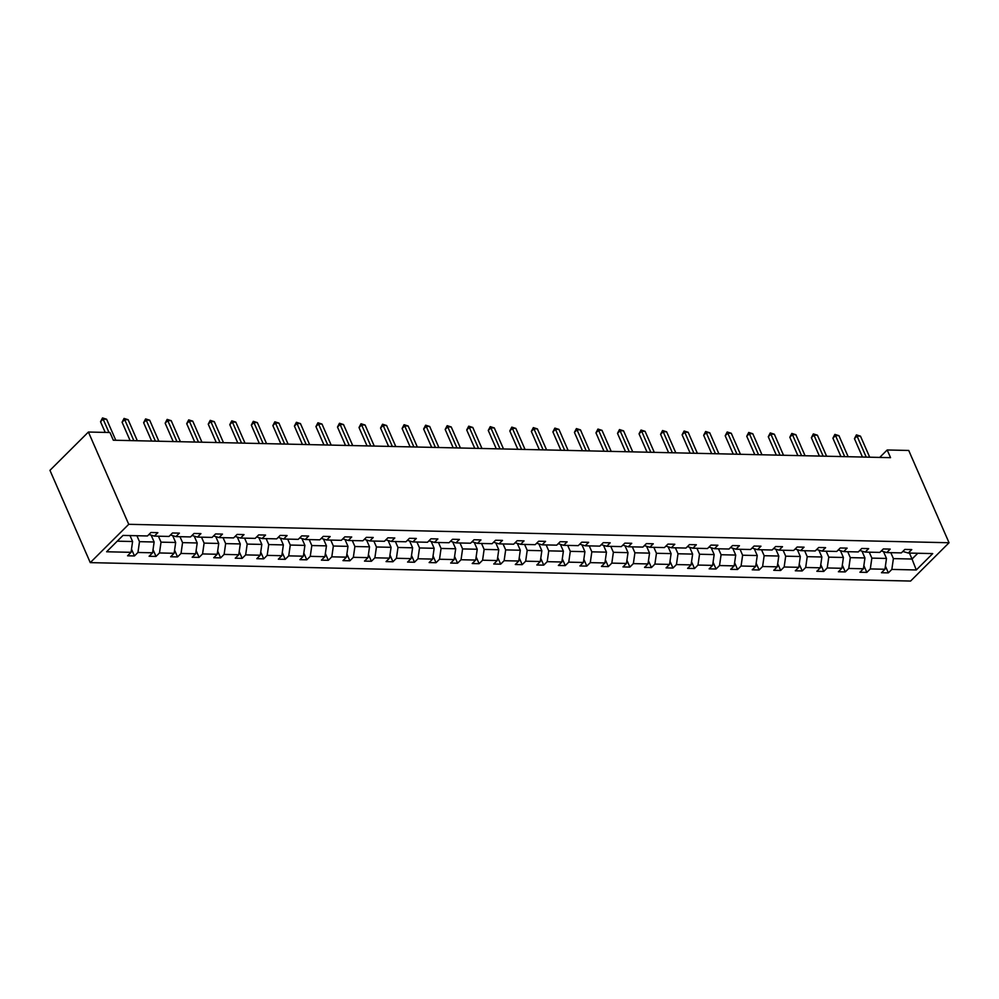 <?xml version="1.0" encoding="UTF-8"?>
<svg xmlns="http://www.w3.org/2000/svg" width="999" height="999" viewBox="0 0 999 999"><rect width="100%" height="100%" fill="white"/><g stroke="black" fill="none" stroke-linecap="round" stroke-linejoin="round"><path stroke-width="1.5" d="M90.272 562.624L910.589 581.056L949.05 542.744L128.734 524.313L90.272 562.624L49.95 470.342L88.412 432.03L128.734 524.313M890.796 552.659L893.393 558.603L912.037 559.028L916.295 569.967L891.845 569.418L888.361 572.877L885.401 566.083M909.44 553.084L912.037 559.028L917.806 553.271M893.393 558.603L891.845 569.418M869.255 552.172L871.852 558.116L886.488 558.453L884.952 569.255L881.468 572.727L888.361 572.877M884.952 569.255L870.304 568.931L866.832 572.402L863.86 565.596M847.714 551.698L850.311 557.629L864.947 557.966L863.411 568.768L859.927 572.24L866.832 572.402M863.411 568.768L848.775 568.443L845.291 571.915L842.319 565.122M826.173 551.211L828.77 557.155L843.406 557.479L841.87 568.294L838.386 571.753L845.291 571.915M841.87 568.294L827.234 567.956L823.75 571.428L820.778 564.635M804.632 550.724L807.229 556.668L821.865 556.992L820.329 567.807L816.845 571.278L823.75 571.428M820.329 567.807L805.694 567.482L802.209 570.941L799.237 564.148M783.091 550.237L785.689 556.181L800.324 556.518L798.788 567.32L795.304 570.791L802.209 570.941M798.788 567.32L784.153 566.995L780.669 570.466L777.697 563.661M761.563 549.762L764.148 555.706L778.795 556.031L777.247 566.833L773.763 570.304L780.669 570.466M777.247 566.833L762.612 566.508L759.128 569.979L756.156 563.186M740.022 549.275L742.619 555.219L757.254 555.544L755.706 566.358L752.222 569.817L759.128 569.979M755.706 566.358L741.071 566.021L737.587 569.492L734.615 562.699M718.481 548.788L721.078 554.732L735.714 555.057L734.165 565.871L730.681 569.343L737.587 569.492M734.165 565.871L719.53 565.546L716.046 569.005L713.074 562.212M696.94 548.301L699.537 554.245L714.173 554.582L712.624 565.384L709.14 568.856L716.046 569.005M712.624 565.384L697.989 565.059L694.505 568.531L691.533 561.738M675.399 547.827L677.996 553.771L692.632 554.095L691.083 564.897L687.599 568.369L694.505 568.531M691.083 564.897L676.448 564.572L672.964 568.044L669.992 561.251M653.858 547.34L656.455 553.284L671.091 553.608L669.542 564.423L666.058 567.882L672.964 568.044M669.542 564.423L654.907 564.085L651.423 567.557L648.463 560.764M632.317 546.853L634.914 552.797L649.55 553.121L648.001 563.936L644.517 567.407L651.423 567.557M648.001 563.936L633.366 563.611L629.882 567.07L626.922 560.277M610.776 546.366L613.374 552.31L628.009 552.647L626.46 563.448L622.976 566.92L629.882 567.07M626.46 563.448L611.825 563.124L608.341 566.595L605.382 559.802M589.235 545.891L591.833 551.835L606.468 552.16L604.919 562.961L601.448 566.433L608.341 566.595M604.919 562.961L590.284 562.637L586.8 566.108L583.841 559.315M567.694 545.404L570.292 551.348L584.927 551.673L583.391 562.487L579.907 565.946L586.8 566.108M583.391 562.487L568.743 562.15L565.272 565.621L562.3 558.828M546.153 544.917L548.751 550.861L563.386 551.186L561.85 562L558.366 565.471L565.272 565.621M561.85 562L547.215 561.675L543.731 565.134L540.759 558.341M524.612 544.43L527.21 550.374L541.845 550.711L540.309 561.513L536.825 564.984L543.731 565.134M540.309 561.513L525.674 561.188L522.19 564.66L519.218 557.867M503.071 543.956L505.669 549.9L520.304 550.224L518.768 561.026L515.284 564.497L522.19 564.66M518.768 561.026L504.133 560.701L500.649 564.173L497.677 557.38M481.53 543.468L484.128 549.413L498.763 549.737L497.227 560.551L493.743 564.01L500.649 564.173M497.227 560.551L482.592 560.214L479.108 563.686L476.136 556.893M460.002 542.981L462.587 548.926L477.235 549.25L475.686 560.064L472.202 563.536L479.108 563.686M475.686 560.064L461.051 559.74L457.567 563.199L454.595 556.406M438.461 542.494L441.058 548.439L455.694 548.776L454.145 559.577L450.661 563.049L457.567 563.199M454.145 559.577L439.51 559.253L436.026 562.724L433.054 555.931M416.92 542.02L419.518 547.964L434.153 548.289L432.604 559.09L429.12 562.562L436.026 562.724M432.604 559.09L417.969 558.766L414.485 562.237L411.513 555.444M395.379 541.533L397.977 547.477L412.612 547.802L411.064 558.616L407.58 562.075L414.485 562.237M411.064 558.616L396.428 558.279L392.944 561.75L389.972 554.957M373.838 541.046L376.436 546.99L391.071 547.315L389.523 558.129L386.039 561.6L392.944 561.75M389.523 558.129L374.887 557.804L371.403 561.263L368.431 554.47M352.297 540.559L354.895 546.503L369.53 546.84L367.982 557.642L364.498 561.113L371.403 561.263M367.982 557.642L353.346 557.317L349.862 560.789L346.903 553.995M330.756 540.084L333.354 546.028L347.989 546.353L346.441 557.155L342.957 560.626L349.862 560.789M346.441 557.155L331.805 556.83L328.321 560.302L325.362 553.508M309.215 539.597L311.813 545.541L326.448 545.866L324.9 556.68L321.416 560.152L328.321 560.302M324.9 556.68L310.264 556.343L306.78 559.815L303.821 553.021M287.675 539.11L290.272 545.054L304.907 545.379L303.359 556.193L299.887 559.665L306.78 559.815M303.359 556.193L288.723 555.869L285.239 559.328L282.28 552.534M266.134 538.623L268.731 544.567L283.366 544.905L281.83 555.706L278.346 559.178L285.239 559.328M281.83 555.706L267.183 555.382L263.711 558.853L260.739 552.06M244.593 538.149L247.19 544.093L261.825 544.418L260.289 555.219L256.805 558.691L263.711 558.853M260.289 555.219L245.654 554.895L242.17 558.366L239.198 551.573M223.052 537.662L225.649 543.606L240.284 543.931L238.749 554.745L235.264 558.216L242.17 558.366M238.749 554.745L224.113 554.408L220.629 557.879L217.657 551.086M201.511 537.175L204.108 543.119L218.744 543.444L217.208 554.258L213.724 557.729L220.629 557.879M217.208 554.258L202.572 553.933L199.088 557.392L196.116 550.599M179.97 536.688L182.567 542.632L197.203 542.969L195.667 553.771L192.183 557.242L199.088 557.392M195.667 553.771L181.031 553.446L177.547 556.918L174.575 550.124M158.441 536.213L161.026 542.157L175.674 542.482L174.126 553.296L170.642 556.755L177.547 556.918M174.126 553.296L159.49 552.959L156.006 556.431L153.034 549.637M136.9 535.726L139.498 541.67L154.133 541.995L152.585 552.809L149.101 556.281L156.006 556.431M152.585 552.809L137.949 552.472L134.465 555.943L131.493 549.15M117.245 541.171L132.592 541.508L131.044 552.322L127.56 555.794L134.465 555.943M131.044 552.322L106.606 551.773L123.027 535.414L147.465 535.963L150.949 532.492L157.854 532.654L154.37 536.113L169.006 536.451L172.49 532.979L179.395 533.129L175.911 536.6L190.547 536.925L194.031 533.466L200.936 533.616L197.452 537.087L212.088 537.412L215.572 533.941L222.477 534.103L218.993 537.574L233.629 537.899L237.113 534.428L244.018 534.59L240.534 538.049L255.17 538.386L258.654 534.915L265.559 535.064L262.075 538.536L276.711 538.861L280.195 535.402L287.1 535.551L283.616 539.023L298.251 539.348L301.735 535.876L308.641 536.038L305.157 539.51L319.792 539.835L323.276 536.363L330.182 536.525L326.698 539.984L341.333 540.322L344.817 536.85L351.71 537L348.239 540.471L362.874 540.796L366.358 537.337L373.251 537.487L369.78 540.958L384.415 541.283L387.887 537.812L394.792 537.974L391.308 541.446L405.944 541.77L409.428 538.299L416.333 538.461L412.849 541.92L427.485 542.257L430.969 538.786L437.874 538.936L434.39 542.407L449.026 542.732L452.51 539.273L459.415 539.423L455.931 542.894L470.566 543.219L474.05 539.747L480.956 539.91L477.472 543.381L492.107 543.706L495.591 540.234L502.497 540.397L499.013 543.856L513.648 544.193L517.132 540.721L524.038 540.871L520.554 544.343L535.189 544.667L538.673 541.208L545.579 541.358L542.095 544.83L556.73 545.154L560.214 541.683L567.12 541.845L563.636 545.317L578.271 545.641L581.755 542.17L588.661 542.332L585.177 545.791L599.812 546.128L603.296 542.657L610.202 542.807L606.718 546.278L621.353 546.603L624.837 543.144L631.743 543.294L628.259 546.765L642.894 547.09L646.378 543.618L653.271 543.781L649.8 547.252L664.435 547.577L667.919 544.105L674.812 544.255L671.34 547.727L685.976 548.064L689.447 544.592L696.353 544.742L692.869 548.214L707.517 548.538L710.988 545.079L717.894 545.229L714.41 548.701L729.045 549.025L732.529 545.554L739.435 545.716L735.951 549.188L750.586 549.512L754.07 546.041L760.976 546.191L757.492 549.662L772.127 549.999L775.611 546.528L782.517 546.678L779.033 550.149L793.668 550.474L797.152 547.015L804.058 547.165L800.574 550.636L815.209 550.961L818.693 547.489L825.599 547.652L822.115 551.111L836.75 551.448L840.234 547.976L847.14 548.126L843.656 551.598L858.291 551.935L861.775 548.463L868.68 548.613L865.196 552.085L879.832 552.41L883.316 548.951L890.221 549.1L886.737 552.572L901.373 552.897L904.857 549.425L911.762 549.587L908.278 553.046L932.716 553.596L916.295 569.967M88.412 432.03L109.952 432.517L113.312 440.209L890.546 457.667L887.187 449.975L879.719 457.417M881.28 550.961L886.737 552.572M883.503 551.623L886.488 558.453M871.852 558.116L870.304 568.931M859.739 550.486L865.196 552.085M861.962 551.136L864.947 557.966M850.311 557.629L848.775 568.443M838.198 549.999L843.656 551.598M840.421 550.649L843.406 557.479M828.77 557.155L827.234 567.956M816.658 549.512L822.115 551.111M818.88 550.174L821.865 556.992M807.229 556.668L805.694 567.482M795.117 549.038L800.574 550.636M797.352 549.687L800.324 556.518M785.689 556.181L784.153 566.995M773.588 548.551L779.033 550.149M775.811 549.2L778.795 556.031M764.148 555.706L762.612 566.508M752.047 548.064L757.492 549.662M754.27 548.713L757.254 555.544M742.619 555.219L741.071 566.021M730.506 547.577L735.951 549.188M732.729 548.239L735.714 555.057M721.078 554.732L719.53 565.546M708.965 547.102L714.41 548.701M711.188 547.752L714.173 554.582M699.537 554.245L697.989 565.059M687.424 546.615L692.869 548.214M689.647 547.265L692.632 554.095M677.996 553.771L676.448 564.572M665.883 546.128L671.34 547.727M668.106 546.778L671.091 553.608M656.455 553.284L654.907 564.085M644.343 545.641L649.8 547.252M646.565 546.303L649.55 553.121M634.914 552.797L633.366 563.611M622.802 545.167L628.259 546.765M625.024 545.816L628.009 552.647M613.374 552.31L611.825 563.124M601.261 544.68L606.718 546.278M603.483 545.329L606.468 552.16M591.833 551.835L590.284 562.637M579.72 544.193L585.177 545.791M581.942 544.842L584.927 551.673M570.292 551.348L568.743 562.15M558.179 543.706L563.636 545.317M560.402 544.368L563.386 551.186M548.751 550.861L547.215 561.675M536.638 543.231L542.095 544.83M538.861 543.881L541.845 550.711M527.21 550.374L525.674 561.188M515.097 542.744L520.554 544.343M517.32 543.394L520.304 550.224M505.669 549.9L504.133 560.701M493.556 542.257L499.013 543.856M495.791 542.907L498.763 549.737M484.128 549.413L482.592 560.214M472.028 541.77L477.472 543.381M474.25 542.432L477.235 549.25M462.587 548.926L461.051 559.74M450.487 541.296L455.931 542.894M452.709 541.945L455.694 548.776M441.058 548.439L439.51 559.253M428.946 540.809L434.39 542.407M431.168 541.458L434.153 548.289M419.518 547.964L417.969 558.766M407.405 540.322L412.849 541.92M409.627 540.971L412.612 547.802M397.977 547.477L396.428 558.279M385.864 539.835L391.308 541.446M388.087 540.496L391.071 547.315M376.436 546.99L374.887 557.804M364.323 539.36L369.78 540.958M366.546 540.009L369.53 546.84M354.895 546.503L353.346 557.317M342.782 538.873L348.239 540.471M345.005 539.522L347.989 546.353M333.354 546.028L331.805 556.83M321.241 538.386L326.698 539.984M323.464 539.035L326.448 545.866M311.813 545.541L310.264 556.343M299.7 537.899L305.157 539.51M301.923 538.561L304.907 545.379M290.272 545.054L288.723 555.869M278.159 537.425L283.616 539.023M280.382 538.074L283.366 544.905M268.731 544.567L267.183 555.382M256.618 536.938L262.075 538.536M258.841 537.587L261.825 544.418M247.19 544.093L245.654 554.895M235.077 536.451L240.534 538.049M237.3 537.1L240.284 543.931M225.649 543.606L224.113 554.408M213.536 535.963L218.993 537.574M215.759 536.625L218.744 543.444M204.108 543.119L202.572 553.933M191.995 535.489L197.452 537.087M194.231 536.138L197.203 542.969M182.567 542.632L181.031 553.446M170.467 535.002L175.911 536.6M172.69 535.651L175.674 542.482M161.026 542.157L159.49 552.959M148.926 534.515L154.37 536.113M151.149 535.164L154.133 541.995M139.498 541.67L137.949 552.472M887.187 449.975L908.728 450.462L949.05 542.744M129.995 535.564L132.592 541.508M902.821 551.448L908.278 553.046M108.978 432.492L103.134 419.143L106.593 419.218L115.784 440.259M105.207 432.405L100.537 421.728L103.134 419.143L102.522 417.944L106.593 419.218M100.537 421.728L102.522 417.944M133.866 440.671L124.675 419.63L128.134 419.705L137.325 440.746M130.107 440.584L122.078 422.215L124.675 419.63L124.063 418.431L128.134 419.705M122.078 422.215L124.063 418.431M155.407 441.158L146.216 420.117L149.675 420.192L158.866 441.233M151.648 441.071L143.619 422.702L146.216 420.117L145.604 418.918L149.675 420.192M143.619 422.702L145.604 418.918M176.948 441.633L167.757 420.591L171.216 420.679L180.407 441.72M173.189 441.558L165.16 423.189L167.757 420.591L167.145 419.393L171.216 420.679M165.16 423.189L167.145 419.393M198.489 442.12L189.298 421.079L192.757 421.153L201.948 442.195M194.73 442.033L186.701 423.663L189.298 421.079L188.686 419.88L192.757 421.153M186.701 423.663L188.686 419.88M220.03 442.607L210.839 421.566L214.285 421.64L223.489 442.682M216.271 442.52L208.242 424.15L210.839 421.566L210.227 420.367L214.285 421.64M208.242 424.15L210.227 420.367M241.571 443.094L232.38 422.053L235.826 422.127L245.03 443.169M237.799 443.007L229.782 424.637L232.38 422.053L231.768 420.841L235.826 422.127M229.782 424.637L231.768 420.841M263.112 443.568L253.921 422.527L257.367 422.614L266.558 443.643M259.34 443.494L251.323 425.124L253.921 422.527L253.296 421.328L257.367 422.614M251.323 425.124L253.296 421.328M284.653 444.056L275.462 423.014L278.908 423.089L288.099 444.13M280.881 443.968L272.864 425.599L275.462 423.014L274.837 421.815L278.908 423.089M272.864 425.599L274.837 421.815M306.193 444.543L297.003 423.501L300.449 423.576L309.64 444.617M302.422 444.455L294.405 426.086L297.003 423.501L296.378 422.302L300.449 423.576M294.405 426.086L296.378 422.302M327.734 445.03L318.544 423.988L321.99 424.063L331.181 445.104M323.963 444.942L315.946 426.573L318.544 423.988L317.919 422.777L321.99 424.063M315.946 426.573L317.919 422.777M349.275 445.504L340.085 424.463L343.531 424.55L352.722 445.579M345.504 445.417L337.487 427.06L340.085 424.463L339.46 423.264L343.531 424.55M337.487 427.06L339.46 423.264M370.816 445.991L361.626 424.95L365.072 425.025L374.263 446.066M367.045 445.904L359.016 427.535L361.626 424.95L361.001 423.751L365.072 425.025M359.016 427.535L361.001 423.751M392.357 446.478L383.154 425.437L386.613 425.512L395.804 446.553M388.586 446.391L380.557 428.022L383.154 425.437L382.542 424.238L386.613 425.512M380.557 428.022L382.542 424.238M413.898 446.965L404.695 425.924L408.154 425.999L417.345 447.04M410.127 446.878L402.098 428.509L404.695 425.924L404.083 424.712L408.154 425.999M402.098 428.509L404.083 424.712M435.427 447.44L426.236 426.398L429.695 426.473L438.886 447.515M431.668 447.352L423.638 428.996L426.236 426.398L425.624 425.199L429.695 426.473M423.638 428.996L425.624 425.199M456.968 447.927L447.777 426.885L451.236 426.96L460.427 448.002M453.209 447.839L445.179 429.47L447.777 426.885L447.165 425.686L451.236 426.96M445.179 429.47L447.165 425.686M478.509 448.414L469.318 427.372L472.777 427.447L481.968 448.489M474.75 448.326L466.72 429.957L469.318 427.372L468.706 426.173L472.777 427.447M466.72 429.957L468.706 426.173M500.049 448.888L490.859 427.859L494.318 427.934L503.508 448.976M496.291 448.813L488.261 430.444L490.859 427.859L490.247 426.648L494.318 427.934M488.261 430.444L490.247 426.648M521.59 449.375L512.4 428.334L515.846 428.409L525.049 449.45M517.832 449.288L509.802 430.931L512.4 428.334L511.788 427.135L515.846 428.409M509.802 430.931L511.788 427.135M543.131 449.862L533.941 428.821L537.387 428.896L546.59 449.937M539.36 449.775L531.343 431.406L533.941 428.821L533.329 427.622L537.387 428.896M531.343 431.406L533.329 427.622M564.672 450.349L555.481 429.308L558.928 429.383L568.119 450.424M560.901 450.262L552.884 431.893L555.481 429.308L554.857 428.109L558.928 429.383M552.884 431.893L554.857 428.109M586.213 450.824L577.022 429.782L580.469 429.87L589.66 450.911M582.442 450.749L574.425 432.38L577.022 429.782L576.398 428.583L580.469 429.87M574.425 432.38L576.398 428.583M607.754 451.311L598.563 430.269L602.01 430.344L611.201 451.386M603.983 451.223L595.966 432.867L598.563 430.269L597.939 429.071L602.01 430.344M595.966 432.867L597.939 429.071M629.295 451.798L620.104 430.756L623.551 430.831L632.742 451.873M625.524 451.71L617.507 433.341L620.104 430.756L619.48 429.558L623.551 430.831M617.507 433.341L619.48 429.558M650.836 452.285L641.645 431.243L645.092 431.318L654.283 452.36M647.065 452.197L639.048 433.828L641.645 431.243L641.021 430.045L645.092 431.318M639.048 433.828L641.021 430.045M672.377 452.759L663.186 431.718L666.633 431.805L675.824 452.847M668.606 452.684L660.576 434.315L663.186 431.718L662.562 430.519L666.633 431.805M660.576 434.315L662.562 430.519M693.918 453.246L684.715 432.205L688.174 432.28L697.364 453.321M690.147 453.159L682.117 434.802L684.715 432.205L684.103 431.006L688.174 432.28M682.117 434.802L684.103 431.006M715.459 453.733L706.256 432.692L709.715 432.767L718.905 453.808M711.688 453.646L703.658 435.277L706.256 432.692L705.644 431.493L709.715 432.767M703.658 435.277L705.644 431.493M736.987 454.22L727.796 433.179L731.256 433.254L740.446 454.295M733.229 454.133L725.199 435.764L727.796 433.179L727.185 431.98L731.256 433.254M725.199 435.764L727.185 431.98M758.528 454.695L749.337 433.653L752.796 433.741L761.987 454.782M754.769 454.62L746.74 436.251L749.337 433.653L748.726 432.455L752.796 433.741M746.74 436.251L748.726 432.455M780.069 455.182L770.878 434.14L774.337 434.215L783.528 455.257M776.31 455.094L768.281 436.738L770.878 434.14L770.266 432.942L774.337 434.215M768.281 436.738L770.266 432.942M801.61 455.669L792.419 434.627L795.878 434.702L805.069 455.744M797.851 455.581L789.822 437.212L792.419 434.627L791.807 433.429L795.878 434.702M789.822 437.212L791.807 433.429M823.151 456.156L813.96 435.114L817.407 435.189L826.61 456.231M819.392 456.068L811.363 437.699L813.96 435.114L813.348 433.916L817.407 435.189M811.363 437.699L813.348 433.916M844.692 456.63L835.501 435.589L838.948 435.676L848.151 456.718M840.921 456.555L832.904 438.186L835.501 435.589L834.889 434.39L838.948 435.676M832.904 438.186L834.889 434.39M866.233 457.117L857.042 436.076L860.489 436.151L869.692 457.192M862.462 457.03L854.445 438.661L857.042 436.076L856.418 434.877L860.489 436.151M854.445 438.661L856.418 434.877"/></g></svg>
